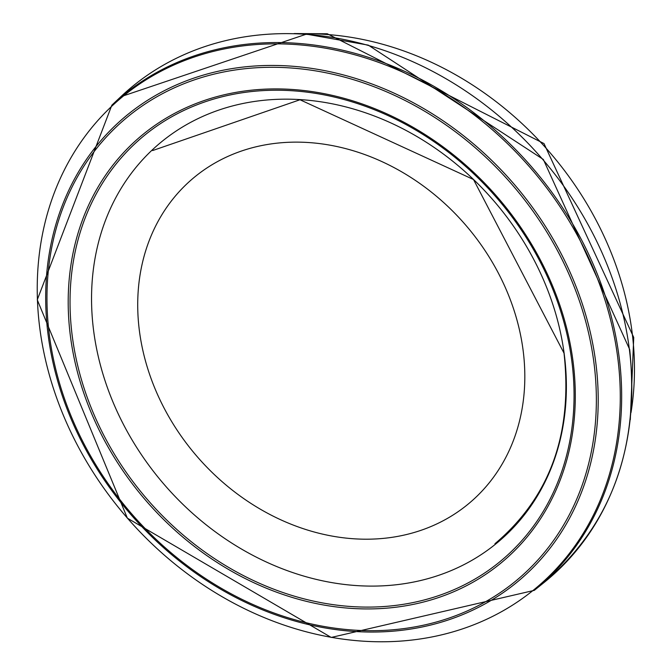 <?xml version="1.0" encoding="UTF-8"?>
<svg xmlns="http://www.w3.org/2000/svg" width="671" height="671" viewBox="0 0 671 671"><rect width="100%" height="100%" fill="white"/><g stroke="black" fill="none" stroke-linecap="round" stroke-linejoin="round"><path stroke-width="1.01" d="M309.037 142.571A213.21 177.27 -131 0 0 175.827 428.19A213.21 177.27 -131 0 0 508.912 451.147A213.21 177.27 -131 0 0 309.037 142.571M564.152 353.458A261.489 217.421 49 0 1 360.377 585.808A261.489 217.421 49 0 1 93.479 329.528A261.489 217.421 49 0 1 299.769 99.585A261.489 217.421 49 0 1 564.152 353.458M572.17 363.959A277.568 230.782 49 0 1 351.688 606.567A277.568 230.782 49 0 1 71.638 330.937A277.568 230.782 49 0 1 294.754 90.921A277.568 230.782 49 0 1 572.17 363.959M573.428 364.554A279.262 232.191 49 0 1 351.336 608.387A279.262 232.191 49 0 1 69.784 330.845A279.262 232.191 49 0 1 294.527 89.629A279.262 232.191 49 0 1 573.428 364.554M594.573 367.993A302.546 251.55 49 0 1 351.713 629.952A302.546 251.55 49 0 1 48.471 327.347A302.546 251.55 49 0 1 294.175 68.232A302.546 251.55 49 0 1 594.573 367.993M596.418 367.901A304.273 252.984 49 0 1 352.124 631.302A304.273 252.984 49 0 1 47.196 326.928A304.273 252.984 49 0 1 294.359 66.387A304.273 252.984 49 0 1 596.418 367.901M618.301 362.265A321.082 266.966 49 0 1 361.35 641.048A321.082 266.966 49 0 1 38.901 320.57A321.082 266.966 49 0 1 298.88 44.798A321.082 266.966 49 0 1 618.301 362.265M619.668 361.526A321.828 267.586 49 0 1 534.292 590.363L331.239 637.45L127.364 518.155L37.266 299.794L111.864 105.154A321.828 267.586 49 0 1 299.367 43.481A321.828 267.586 49 0 1 619.668 361.526M629.465 350.111A322.332 268.006 49 0 1 543.887 582.654C611.147 525.519 639.748 447.809 629.692 349.507L543.351 159.472L368.312 45.142L306.404 34.146L120.822 96.716A322.332 268.006 49 0 1 306.11 34.338A322.332 268.006 49 0 1 629.465 350.111M631.008 412.59A305.07 253.646 -131 0 0 325.703 34.397A305.07 253.646 -131 0 0 301.262 33.835M494.938 543.736C549.901 497.295 572.925 433.76 564.009 353.122L473.508 179.526L299.987 99.753L152.627 150.556M534.292 590.363L543.887 582.654M111.864 105.154L120.822 96.716M294.15 33.55L327.28 33.768L543.996 143.569L633.734 337.438L630.312 419.669"/></g></svg>
